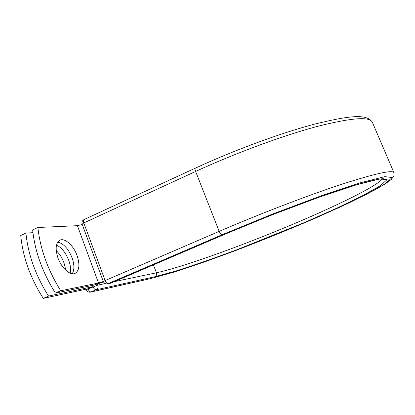 <?xml version="1.0" encoding="UTF-8"?>
<svg xmlns="http://www.w3.org/2000/svg" width="415" height="415" viewBox="0 0 415 415"><rect width="100%" height="100%" fill="white"/><g stroke="black" fill="none" stroke-linecap="round" stroke-linejoin="round"><path stroke-width="0.62" d="M57.944 257.886C61.513 268.147 70.368 275.913 75.167 273.345C79.384 270.528 80.017 264.594 77.066 255.536C73.554 245.514 64.787 237.551 59.796 240.218C55.693 242.925 55.076 248.813 57.944 257.886M72.22 273.734C74.482 269.958 74.43 264.64 72.075 257.772C68.371 248.73 63.583 243.506 57.706 242.09M55.403 293.089L60.746 290.765C47.849 270.082 40.224 248.99 37.869 227.493L32.64 229.936C34.902 251.423 42.491 272.473 55.403 293.089L93.614 285.147L103.517 281.977M60.746 290.765L98.542 283.02L103.309 281.5M37.869 227.493L77.403 225.682L82.237 224.484M92.472 285.385L92.944 286.677L88.13 288.752L43.259 298.369L48.545 296.071C35.607 275.55 28.07 254.551 25.922 233.08L20.75 235.502C22.809 256.963 30.311 277.915 43.259 298.369M56.445 245.249C64.558 247.926 72.641 264.469 70.119 273.143M56.233 250.561C61.56 255.879 64.657 262.353 65.534 269.983M32.925 232.68L25.922 233.08M92.944 286.677L48.545 296.071M77.403 225.682L98.542 283.02M195.351 168.148L84.032 219.566C83.296 220.069 83.218 221.195 83.799 222.943L195.621 171.447C194.962 169.642 194.868 168.542 195.351 168.148C234.47 150.069 281.121 132.935 314.7 124.106C348.429 115.884 366.761 113.274 372.338 122.243C369.889 116.35 351.458 117.767 317.05 126.487C282.963 135.591 235.419 153.109 195.621 171.447L219.187 231.373C259.811 213.855 307.629 195.517 341.28 184.431C375.16 173.527 392.72 169.621 393.965 172.723L393.949 176.027L391.319 179.425L385.483 183.705L374.698 190.003L348.756 203.039L316.033 217.87C291.932 228.224 267.276 238.293 242.07 248.087L206.063 261.372L174.341 271.996L150.121 278.73L173.107 272.37C192.041 266.295 213.139 258.919 236.4 250.245L306.815 221.854L339.065 207.552L366.087 194.516L384.907 184.006L392.211 177.521L384.85 176.64L361.024 182.595L321.879 195.548L272.629 214.01L221.859 234.854C221.019 234.719 220.126 233.557 219.187 231.373L105.109 280.55C105.996 282.636 107.008 283.673 108.144 283.658L111.344 282.911M221.859 234.854L107.578 283.834L111.054 283.04L224.053 234.594L110.494 283.217M82.113 224.147L83.799 222.943L105.109 280.55L103.319 281.531C104.149 283.336 105.571 284.104 107.578 283.834M224.142 234.537L224.053 234.594C259.697 219.302 301.274 203.215 332.078 192.721C362.528 182.133 382.35 177.916 383.771 178.855M153.431 264.879L156.434 272.795C181.697 267.312 235.066 248.217 283.741 228.089C332.244 208.029 377.401 186.236 382.376 178.803M114.369 281.635L156.434 272.795C156.932 274.59 156.429 275.902 154.919 276.743L176.437 270.834C194.609 265.019 214.923 257.928 237.375 249.555L305.388 222.134L336.472 208.34L362.388 195.818L380.28 185.785L387.003 179.674L379.647 178.964L356.635 184.768L319.182 197.187L272.266 214.788L223.939 234.62M105.187 283.564L97.909 285.095C98.485 287.232 97.899 288.793 96.15 289.784L90.589 292.113L150.121 278.73M154.919 276.743L96.15 289.784C95.004 289.815 93.992 288.809 93.126 286.765L92.607 285.354M150.562 278.589L91.098 291.947C89.936 291.989 88.924 290.988 88.058 288.949L97.909 285.095L97.53 284.068M87.996 288.778L86.367 289.867C87.186 291.657 88.592 292.404 90.589 292.113M103.325 281.541L82.103 224.121C81.563 222.129 82.206 220.614 84.032 219.566M372.338 122.243L393.939 172.666M86.367 289.867L86.113 289.182"/></g></svg>
